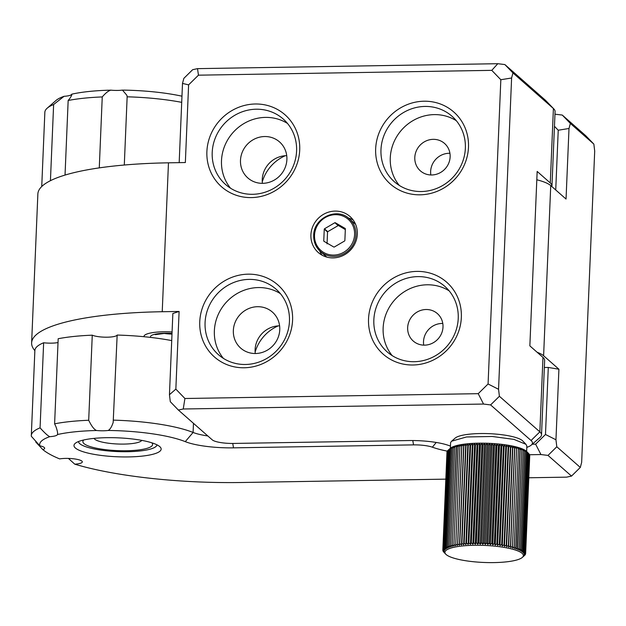 <?xml version="1.0" encoding="UTF-8"?>
<svg xmlns="http://www.w3.org/2000/svg" width="626" height="626" viewBox="0 0 626 626"><rect width="100%" height="100%" fill="white"/><g stroke="black" fill="none" stroke-linecap="round" stroke-linejoin="round"><path stroke-width="0.94" d="M92.265 335.176L88.696 420.265A87.249 18.952 -177.6 0 0 54.611 423.818L58.179 338.729A87.249 18.952 2.4 0 1 92.265 335.176A13.303 2.887 2.4 0 0 105.606 337.195A13.303 2.887 2.4 0 0 116.819 335.473A13.303 2.887 2.4 0 0 117.164 335.059L113.173 422.472C111.71 426.838 110.051 429.499 108.196 430.461A13.303 2.887 2.4 0 1 96.6 430.508A78.524 17.058 -177.6 0 0 57.475 434.538A13.303 2.887 2.4 0 1 49.798 436.666A78.524 17.058 -177.6 0 0 39.829 445.79A13.303 2.887 2.4 0 1 44.673 448.239A13.303 2.887 2.4 0 1 42.834 449.609A163.589 35.533 -177.6 0 0 59.666 458.905A13.303 2.887 2.4 0 1 62.217 458.576A13.303 2.887 2.4 0 1 75.644 459.085A13.303 2.887 2.4 0 1 82.327 461.886A13.303 2.887 2.4 0 1 75.863 464.085A13.303 2.887 2.4 0 1 74.768 464.171L68.414 458.42M31.3 435.626L34.868 350.537A87.249 18.952 2.4 0 1 43.64 342.766L40.072 427.855A87.249 18.952 -177.6 0 0 31.3 435.626A87.249 18.952 -177.6 0 0 31.323 436.267L39.829 445.79M58.015 342.547A13.303 2.887 2.4 0 1 43.64 342.766M117.164 335.059A87.249 18.952 2.4 0 1 171.72 340.591M262.263 181.892A39.258 37.012 131.3 0 1 285.292 155.718M255.134 352.07A39.258 37.012 131.3 0 1 278.155 325.896M155.788 446.651A39.258 8.529 2.4 0 1 113.032 451.338A39.258 8.529 2.4 0 1 78.516 441.533A39.258 8.529 -177.6 0 0 79.768 443.678A39.258 8.529 -177.6 0 0 122.242 451.714A39.258 8.529 -177.6 0 0 156.962 444.82A39.258 8.529 2.4 0 1 155.788 446.651M159.833 451.307A43.624 9.476 -177.6 0 0 160.146 446.98A43.624 9.476 -177.6 0 0 118.244 437.848A43.624 9.476 -177.6 0 0 75.3 443.302A43.624 9.476 -177.6 0 0 75.159 443.419A43.624 9.476 -177.6 0 0 107.203 456.104A43.624 9.476 -177.6 0 0 159.833 451.307M548.008 455.407L571.515 476.089L580.31 467.442L556.804 446.761L548.008 455.407L540.942 454.546L529.416 454.734M580.31 467.442L581.656 462.387L594.7 151.085L593.855 144.105L570.349 123.432L562.273 115.059L554.965 114.198M593.855 144.105L585.779 135.74L562.273 115.059M181.704 102.343A87.249 18.952 -177.6 0 0 127.148 96.811L124.292 165.021M127.148 96.811L126.89 95.316L122.461 90.105A13.303 2.887 2.4 0 1 110.865 90.16A78.524 17.058 -177.6 0 0 71.74 94.182A13.303 2.887 2.4 0 1 64.063 96.31A78.524 17.058 -177.6 0 0 56.05 100.434L47.216 108.165A87.249 18.952 -177.6 0 0 44.853 112.289L41.739 186.525M181.963 96.185A78.524 17.058 -177.6 0 0 122.461 90.105M536.811 179.772A52.349 11.37 2.4 0 1 550.739 185.578L566.045 199.045L569.003 128.486L558.236 130.224L554.456 126.311M555.731 189.968L558.236 130.224M570.349 123.432L569.003 128.486M550.739 185.578L543.611 355.756A52.349 11.37 -177.6 0 0 537.108 352.242M543.611 355.756L558.916 369.223L548.29 367.439L544.346 367.501M556.804 446.761L555.958 439.781L558.916 369.223M555.958 439.781L545.481 434.475L548.29 367.439M193.473 423.332L193.09 432.456A87.249 18.952 -177.6 0 0 113.596 420.148M232.747 443.451L233.514 447.848A43.624 9.476 -177.6 0 1 185.273 441.643L193.09 432.456A34.9 7.582 -177.6 0 0 207.816 435.954M545.481 434.475L535.621 444.17L532.249 444.225M535.621 444.17L540.942 454.546M436.236 442.457L432.37 447.191A61.074 13.263 -177.6 0 0 447.316 451.135M432.37 447.191A17.45 3.787 -177.6 0 0 413.543 444.883L412.777 440.547M233.514 447.848L413.543 444.883M185.273 441.643A78.524 17.058 -177.6 0 0 108.196 430.461M54.611 423.818L55.878 426.502C57.342 430.563 57.874 433.239 57.475 434.538L57.514 433.935M88.696 420.265C91.592 426.228 94.221 429.647 96.6 430.508M40.072 427.855C44.775 433.059 48.014 435.993 49.798 436.666M35.862 441.205L35.823 442.097L42.834 449.609M571.515 476.089L566.64 477.145L528.806 477.771M74.768 464.171A163.589 35.533 -177.6 0 0 241.393 482.497L445.798 479.14M99.276 167.878L102.249 96.928A87.249 18.952 -177.6 0 0 68.164 100.481L65.034 175.077M68.164 100.481L69.619 98.728C71.356 96.201 72.06 94.69 71.74 94.182L71.747 94.463M102.249 96.928C105.551 93.047 108.423 90.793 110.865 90.16M47.216 108.165A87.249 18.952 -177.6 0 1 53.625 104.519L50.432 180.687M53.625 104.519L64.063 96.31M279.603 325.849A23.991 22.614 -48.7 0 0 268.053 328.893A23.991 22.614 -48.7 0 0 255.267 353.51M266.825 350.458A23.991 22.614 -48.7 0 0 272.404 312.092A23.991 22.614 -48.7 0 0 246.292 309.753A23.991 22.614 -48.7 0 0 240.713 348.126A23.991 22.614 -48.7 0 0 266.825 350.458M223.427 358.401A43.624 41.12 131.3 0 1 224.867 303.9A43.624 41.12 131.3 0 1 278.351 292.436A43.624 41.12 131.3 0 1 280.393 293.641M286.739 155.671A23.991 22.614 -48.7 0 0 275.182 158.722A23.991 22.614 -48.7 0 0 262.404 183.332M273.953 180.28A23.991 22.614 -48.7 0 0 279.532 141.914A23.991 22.614 -48.7 0 0 253.428 139.582A23.991 22.614 -48.7 0 0 247.841 177.948A23.991 22.614 -48.7 0 0 273.953 180.28M230.556 188.223A43.624 41.12 131.3 0 1 231.996 133.729A43.624 41.12 131.3 0 1 285.479 122.266A43.624 41.12 131.3 0 1 287.53 123.463M143.972 336.71A26.175 5.689 2.4 0 1 143.957 336.459A26.175 5.689 2.4 0 1 144.747 335.16A26.175 5.689 2.4 0 1 172.08 331.96A26.175 5.689 -177.6 0 0 147.564 333.775A26.175 5.689 -177.6 0 0 143.957 336.459A26.175 5.689 -177.6 0 0 143.972 336.71M322.116 255.205A23.991 22.614 131.3 0 1 319.612 250.736M348.385 218.028A23.991 22.614 131.3 0 1 353.103 219.929A23.991 22.614 131.3 0 1 353.127 219.945M346.108 213.779A23.991 22.614 131.3 0 1 349.965 216.479A23.991 22.614 131.3 0 1 352.665 247.473A23.991 22.614 131.3 0 1 322.14 255.212A23.991 22.614 131.3 0 1 318.274 252.513A23.991 22.614 131.3 0 1 315.582 221.51A23.991 22.614 131.3 0 1 346.108 213.779M442.785 323.47A18.271 17.223 -48.7 0 0 423.724 345.145M416.204 343.103A18.271 17.223 131.3 0 1 413.262 341.045A18.271 17.223 131.3 0 1 411.212 317.445A18.271 17.223 131.3 0 1 434.46 311.552A18.271 17.223 131.3 0 1 437.394 313.61A18.271 17.223 131.3 0 1 439.444 337.218A18.271 17.223 131.3 0 1 416.204 343.103M392.197 355.623A43.624 41.12 131.3 0 1 393.637 301.122A43.624 41.12 131.3 0 1 447.12 289.666A43.624 41.12 131.3 0 1 449.163 290.863M449.922 153.292A18.271 17.223 -48.7 0 0 430.852 174.967M423.332 172.933A18.271 17.223 131.3 0 1 420.398 170.875A18.271 17.223 131.3 0 1 418.348 147.274A18.271 17.223 131.3 0 1 441.588 141.382A18.271 17.223 131.3 0 1 444.53 143.44A18.271 17.223 131.3 0 1 446.581 167.04A18.271 17.223 131.3 0 1 423.332 172.933M399.333 185.452A43.624 41.12 131.3 0 1 400.773 130.951A43.624 41.12 131.3 0 1 454.257 119.488A43.624 41.12 131.3 0 1 456.299 120.685M526.81 447.379A43.624 9.476 -177.6 0 0 531.271 445.086L540.105 437.355A52.349 11.37 -177.6 0 0 541.521 434.882L544.643 360.427A52.349 11.37 -177.6 0 0 542.977 357.407L529.854 345.865L537.163 171.43L550.285 182.972A52.349 11.37 -177.6 0 1 551.952 186A52.349 11.37 -177.6 0 1 551.866 186.571M541.521 434.882A52.349 11.37 -177.6 0 0 539.855 431.854L499.399 396.274L490.604 404.92L531.059 440.501L539.855 431.854L542.977 357.407M169.45 394.709L175.851 389.122L179.106 311.443L172.854 313.509L169.45 394.709L170.295 401.689L178.379 410.053L212.269 439.867A17.45 3.787 -177.6 0 0 233.521 443.443L408.622 440.555A37.083 8.052 -177.6 0 1 448.224 445.305A43.624 9.476 -177.6 0 0 450.462 446.033M531.271 445.086A43.624 9.476 -177.6 0 0 531.059 440.501M551.952 186L555.074 111.545A52.349 11.37 -177.6 0 0 553.869 108.963A52.349 11.37 -177.6 0 0 553.407 108.525L550.285 182.972M553.869 108.963L545.708 100.52A43.624 9.476 -177.6 0 0 545.324 100.152L553.407 108.525L512.952 72.937L504.869 64.564L545.324 100.152M497.811 63.703L491.77 70.347L198.465 75.175L188.606 84.87L182.502 83.407L183.848 78.352L192.644 69.705L197.511 68.641L497.811 63.703L504.869 64.564M198.465 75.175L197.511 68.641M175.851 389.122L184.913 398.504L478.217 393.676L488.077 383.981L498.554 389.294L499.399 396.274M498.554 389.294L511.606 77.992L512.952 72.937M491.77 70.347L500.831 79.729L511.606 77.992M488.077 383.981L500.831 79.729M178.379 410.053L183.246 408.997L483.546 404.052L490.604 404.92M478.217 393.676L483.546 404.052M184.913 398.504L183.246 408.997M182.502 83.407L179.177 162.643M188.606 84.87L185.351 162.541L168.472 162.823A174.49 37.904 -177.6 0 0 37.865 193.982L31.629 342.884A174.49 37.904 -177.6 0 0 34.86 350.646M179.106 311.443L162.228 311.725A174.49 37.904 -177.6 0 0 31.629 342.884M401.376 186.65A43.624 41.12 131.3 0 1 394.357 181.736A43.624 41.12 131.3 0 1 389.458 125.38A43.624 41.12 131.3 0 1 444.961 111.311A43.624 41.12 131.3 0 1 451.98 116.225A43.624 41.12 131.3 0 1 456.878 172.58A43.624 41.12 131.3 0 1 401.376 186.65M398.105 189.451A47.983 45.236 131.3 0 1 382.283 126.249A47.983 45.236 131.3 0 1 446.048 106.584A47.983 45.236 131.3 0 1 461.863 169.787A47.983 45.236 131.3 0 1 398.105 189.451M232.606 189.428A43.624 41.12 131.3 0 1 225.587 184.513A43.624 41.12 131.3 0 1 220.688 128.158A43.624 41.12 131.3 0 1 276.191 114.089A43.624 41.12 131.3 0 1 283.21 119.003A43.624 41.12 131.3 0 1 288.101 175.358A43.624 41.12 131.3 0 1 232.606 189.428M229.327 192.229A47.983 45.236 131.3 0 1 213.513 129.026A47.983 45.236 131.3 0 1 277.279 109.362A47.983 45.236 131.3 0 1 293.093 172.565A47.983 45.236 131.3 0 1 229.327 192.229M225.47 359.606A43.624 41.12 131.3 0 1 218.451 354.684A43.624 41.12 131.3 0 1 213.56 298.328A43.624 41.12 131.3 0 1 269.055 284.267A43.624 41.12 131.3 0 1 276.074 289.181A43.624 41.12 131.3 0 1 280.972 345.536A43.624 41.12 131.3 0 1 225.47 359.606M222.199 362.407A47.983 45.236 131.3 0 1 206.377 299.205A47.983 45.236 131.3 0 1 270.142 279.532A47.983 45.236 131.3 0 1 285.957 342.735A47.983 45.236 131.3 0 1 222.199 362.407M394.239 356.828A43.624 41.12 131.3 0 1 387.22 351.914A43.624 41.12 131.3 0 1 382.329 295.558A43.624 41.12 131.3 0 1 437.832 281.489A43.624 41.12 131.3 0 1 444.851 286.403A43.624 41.12 131.3 0 1 449.742 342.758A43.624 41.12 131.3 0 1 394.239 356.828M390.968 359.629A47.983 45.236 131.3 0 1 375.154 296.427A47.983 45.236 131.3 0 1 438.912 276.762A47.983 45.236 131.3 0 1 454.734 339.957A47.983 45.236 131.3 0 1 390.968 359.629M94.08 438.38A23.991 5.211 -177.6 0 0 94.503 438.975A23.991 5.211 -177.6 0 0 100.442 441.666A23.991 5.211 -177.6 0 0 124.089 444.084A23.991 5.211 -177.6 0 0 141.241 440.939A23.991 5.211 -177.6 0 0 141.719 440.375M487.693 545.582A39.258 8.529 2.4 0 1 523.203 556.271A39.258 8.529 2.4 0 1 522.303 557.437A39.258 8.529 2.4 0 1 480.588 562.297A39.258 8.529 2.4 0 1 445.814 554.229A39.258 8.529 2.4 0 1 445.07 551.608A39.258 8.529 2.4 0 1 487.693 545.582M523.336 556.522L524.924 555.098A41.441 8.999 2.4 0 1 524.924 555.098L525.324 554.55A41.441 8.999 2.4 0 1 525.324 554.55L524.111 555.473L525.558 554.002A41.441 8.999 2.4 0 1 525.558 554.002L524.259 554.933L525.637 553.439A41.441 8.999 2.4 0 1 525.637 553.439L524.252 554.386L525.543 552.868A41.441 8.999 2.4 0 1 525.543 552.868L524.079 553.83L525.292 552.296A41.441 8.999 2.4 0 1 525.292 552.296L523.759 553.274L524.878 551.717A41.441 8.999 2.4 0 1 524.878 551.717L523.281 552.719L524.298 551.146A41.441 8.999 2.4 0 1 524.298 551.146L522.64 552.163L523.571 550.567A41.441 8.999 2.4 0 1 523.571 550.567L521.857 551.608L522.679 550.004L526.779 452.152A41.441 8.999 -177.6 0 0 526.771 452.144L522.671 549.996A41.441 8.999 2.4 0 1 522.679 550.004M522.671 549.996L520.918 551.06L521.638 549.44L525.738 451.589A41.441 8.999 -177.6 0 0 525.73 451.589L525.128 450.657L526.771 452.144M521.63 549.44L519.838 550.52L520.449 548.892L518.618 549.996L519.118 548.353L517.264 549.479L521.748 449.977A41.441 8.999 -177.6 0 0 521.732 449.969L517.632 547.82L515.769 548.979L519.979 448.576L521.732 449.969L521.466 449.077L524.541 451.033L524.048 450.117L525.73 451.589L521.63 549.44A41.441 8.999 2.4 0 1 521.638 549.44M520.441 548.885A41.441 8.999 2.4 0 1 520.449 548.892L524.549 451.041A41.441 8.999 -177.6 0 0 524.541 451.033L520.441 548.885M519.103 548.345A41.441 8.999 2.4 0 1 519.118 548.353L523.219 450.501A41.441 8.999 -177.6 0 0 523.203 450.493L519.103 548.345M516.035 547.312L514.157 548.493L518.422 448.975A41.441 8.999 -177.6 0 0 518.406 448.967L514.306 546.819L512.428 548.024L512.475 546.349L510.589 547.578L510.519 545.903L508.641 547.155L508.461 545.473L512.561 447.621L512.851 446.745L514.603 448.044L514.799 447.175L516.56 448.498L516.638 447.621L520.136 449.46L516.035 547.312A41.441 8.999 2.4 0 1 516.051 547.32M512.459 546.349A41.441 8.999 2.4 0 1 512.475 546.349L516.575 448.498A41.441 8.999 -177.6 0 0 516.56 448.498L512.459 546.349M510.503 545.895A41.441 8.999 2.4 0 1 510.519 545.903L514.619 448.052A41.441 8.999 -177.6 0 0 514.603 448.044L510.503 545.895M508.437 545.465L506.598 546.748L506.301 545.074L510.808 446.346L512.538 447.621L508.437 545.465A41.441 8.999 2.4 0 1 508.461 545.473M506.277 545.066L504.462 546.373L504.063 544.69L502.255 546.021L501.739 544.346L505.839 446.495L506.465 445.618L508.14 446.839L508.672 445.97L510.386 447.214L506.277 545.066A41.441 8.999 2.4 0 1 506.301 545.074M504.04 544.69A41.441 8.999 2.4 0 1 504.063 544.69L508.163 446.847A41.441 8.999 -177.6 0 0 508.14 446.839L504.04 544.69M501.716 544.346L499.971 545.7L499.345 544.025L503.453 446.174L504.18 445.297L505.816 446.495L501.716 544.346A41.441 8.999 2.4 0 1 501.739 544.346M499.321 544.025L497.623 545.403L496.895 543.736L500.996 445.892L501.833 445L503.421 446.174L499.321 544.025A41.441 8.999 2.4 0 1 499.345 544.025M493.39 445.219L494.517 444.303L495.933 445.407L496.989 444.507L498.476 445.634L499.438 444.742L500.972 445.884L496.872 543.736A41.441 8.999 2.4 0 1 496.895 543.736L495.229 545.144L494.399 543.485A41.441 8.999 2.4 0 1 494.399 543.485L492.787 544.91L491.856 543.258A41.441 8.999 2.4 0 1 491.856 543.258L490.307 544.714L489.289 543.071L493.39 445.219A41.441 8.999 -177.6 0 0 493.358 445.219L489.258 543.071A41.441 8.999 2.4 0 1 489.289 543.071M489.258 543.071L487.81 544.542L486.699 542.914L490.8 445.063A41.441 8.999 -177.6 0 0 490.768 445.063L492.013 444.139L493.358 445.219M526.779 452.152L528.399 453.287L524.298 551.138L528.407 453.294L526.74 451.542A39.258 8.529 -177.6 0 0 491.973 443.474A39.258 8.529 -177.6 0 0 450.258 448.333L448.654 449.734M495.956 445.407A41.441 8.999 -177.6 0 0 495.933 445.407L491.833 543.258L495.956 445.407M498.499 445.634A41.441 8.999 -177.6 0 0 498.476 445.634L494.376 543.478L498.499 445.634M527.671 452.723A41.441 8.999 -177.6 0 0 527.663 452.715L523.563 550.567L527.671 452.723M527.483 452.308L528.97 453.858A41.441 8.999 -177.6 0 0 528.97 453.858L524.87 551.709L528.978 453.866M528.97 453.975L529.393 454.437A41.441 8.999 -177.6 0 0 529.393 454.437L525.292 552.288L529.393 454.445M529.385 454.703L529.643 455.008A41.441 8.999 -177.6 0 0 529.643 455.008L525.543 552.86L529.643 455.016M529.627 455.446L529.737 455.579A41.441 8.999 -177.6 0 0 529.737 455.579L525.637 553.431L529.737 455.587M486.668 542.914L485.291 544.409L484.094 542.797L488.194 444.945L489.501 444.006L490.768 445.063L486.668 542.914A41.441 8.999 2.4 0 1 486.699 542.914M484.07 542.797L482.771 544.315L481.496 542.711L485.596 444.859A41.441 8.999 -177.6 0 0 485.573 444.859L481.472 542.711L480.259 544.244L478.906 542.664L477.763 544.221L476.339 542.648L480.439 444.804L481.973 443.818L482.982 444.812L484.469 443.842L485.573 444.859L486.981 443.904L488.17 444.945L484.07 542.797A41.441 8.999 2.4 0 1 484.094 542.797M478.882 542.664A41.441 8.999 2.4 0 1 478.906 542.664L483.006 444.812A41.441 8.999 -177.6 0 0 482.982 444.812L478.882 542.664M476.316 542.648L475.29 544.221L473.804 542.679L477.904 444.828L479.5 443.818L480.416 444.804L476.316 542.648A41.441 8.999 2.4 0 1 476.339 542.648M473.78 542.679L472.849 544.268L471.308 542.734L475.408 444.883L477.059 443.865L477.881 444.828L473.78 542.679A41.441 8.999 2.4 0 1 473.804 542.679M472.966 444.976L474.664 443.936L475.384 444.883L471.284 542.734A41.441 8.999 2.4 0 1 471.308 542.734L470.462 544.338L468.858 542.828L472.966 444.976A41.441 8.999 -177.6 0 0 472.935 444.984L468.835 542.836A41.441 8.999 2.4 0 1 468.858 542.828M468.835 542.836L468.123 544.448L466.48 542.961L470.58 445.109A41.441 8.999 -177.6 0 0 470.556 445.109L466.456 542.961A41.441 8.999 2.4 0 1 466.48 542.961M466.456 542.961L465.846 544.597L464.163 543.125L468.264 445.274A41.441 8.999 -177.6 0 0 468.24 445.282L470.056 444.194L470.556 445.109M464.14 543.133L463.639 544.777L461.925 543.329L461.518 544.988L459.781 543.564L463.882 445.712A41.441 8.999 -177.6 0 0 463.866 445.712L459.758 543.564L459.484 545.23L457.731 543.83L457.551 545.496L455.783 544.127L459.891 446.275L461.761 445.094L461.816 445.978L463.694 444.82L463.866 445.712L465.728 444.577L466.01 445.477L467.849 444.366L468.24 445.282L464.14 543.133A41.441 8.999 2.4 0 1 464.163 543.125M461.91 543.329A41.441 8.999 2.4 0 1 461.925 543.329L466.034 445.477A41.441 8.999 -177.6 0 0 466.01 445.477L461.91 543.329M457.716 543.83A41.441 8.999 2.4 0 1 457.731 543.83L461.832 445.978A41.441 8.999 -177.6 0 0 461.816 445.978L457.716 543.83M455.767 544.127A41.441 8.999 2.4 0 1 455.783 544.127L455.72 545.802L453.952 544.456L458.052 446.604A41.441 8.999 -177.6 0 0 458.036 446.612L459.93 445.399L455.767 544.127M453.936 544.456L453.999 546.138L452.238 544.816L456.338 446.964L458.209 445.735L453.936 544.456A41.441 8.999 2.4 0 1 453.952 544.456M452.222 544.816L452.402 546.498L450.65 545.199L450.931 546.881L449.194 545.606L449.585 547.288L447.88 546.044L451.98 448.193L453.795 446.886L453.287 447.762L456.612 446.095L452.222 544.816A41.441 8.999 2.4 0 1 452.238 544.816M450.634 545.199A41.441 8.999 2.4 0 1 450.65 545.199L454.75 447.347A41.441 8.999 -177.6 0 0 454.734 447.347L450.634 545.199M449.178 545.614A41.441 8.999 2.4 0 1 449.194 545.606L453.294 447.754A41.441 8.999 -177.6 0 0 453.287 447.762L449.178 545.614M447.864 546.052L448.38 547.727L446.706 546.506L447.316 548.18L445.681 546.983L449.781 449.132L452.59 447.324L451.964 448.2L447.864 546.052A41.441 8.999 2.4 0 1 447.88 546.044M446.698 546.506A41.441 8.999 2.4 0 1 446.706 546.506L450.806 448.654A41.441 8.999 -177.6 0 0 450.798 448.654L446.698 546.506M445.673 546.991L446.401 548.65L444.804 547.484L448.905 449.632L450.603 448.247L449.773 449.139L445.673 546.991A41.441 8.999 2.4 0 1 445.681 546.983M444.796 547.484A41.441 8.999 2.4 0 1 444.804 547.484L445.626 549.143L444.092 547.993L448.193 450.149A41.441 8.999 -177.6 0 0 448.185 450.149L449.836 448.74L448.897 449.632L444.796 547.484M448.185 450.149L449.218 449.249L448.185 450.149L444.084 548A41.441 8.999 2.4 0 1 444.092 547.993M444.084 548L445.008 549.651L443.529 548.525A41.441 8.999 2.4 0 1 443.529 548.525L444.546 550.168L443.13 549.072L444.241 550.7L442.895 549.628L444.092 551.248L442.825 550.184A41.441 8.999 2.4 0 1 442.825 550.184L444.1 551.796L442.911 550.755A41.441 8.999 2.4 0 1 442.911 550.755L443.177 551.076M445.814 554.229L443.584 551.913A41.441 8.999 2.4 0 1 443.584 551.905L443.169 551.334A41.441 8.999 2.4 0 1 443.161 551.326M525.582 553.494L525.566 553.994M516.638 447.621L512.428 548.024M514.799 447.175L510.589 547.578M512.851 446.745L508.641 547.155M510.808 446.346L506.598 546.748M508.672 445.97L504.462 546.373M506.465 445.618L502.255 546.021M504.18 445.297L499.971 545.7M501.833 445L497.623 545.403M499.438 444.742L495.229 545.144M496.989 444.507L492.787 544.91M494.517 444.303L490.307 544.714M492.013 444.139L487.81 544.542M442.825 550.184L446.972 452.277M446.995 451.776L442.895 549.628L447.214 451.549M447.23 451.221L443.13 549.072L447.621 450.845M447.629 450.681L443.529 548.533L447.629 450.673A41.441 8.999 -177.6 0 0 447.629 450.681L448.185 450.172M470.58 445.109L472.325 444.045L472.935 444.984M489.501 444.006L485.291 544.409M486.981 443.904L482.771 544.315M484.469 443.842L480.259 544.244M481.973 443.818L477.763 544.221M479.5 443.818L475.29 544.221M477.059 443.865L472.849 544.268M474.664 443.936L470.462 544.338M472.325 444.045L468.123 544.448M470.056 444.194L465.846 544.597M467.849 444.366L463.639 544.777M465.728 444.577L461.518 544.988M463.694 444.82L459.484 545.23M461.761 445.094L457.551 545.496M442.911 550.755L442.926 550.332M526.638 451.44L526.857 446.197L525.981 444.319L513.962 439.389L492.177 436.471L466.464 436.971L451.62 441.197L450.743 442.332A38.17 8.294 -177.6 0 0 450.587 443.005L450.368 448.239M525.981 444.319L522.718 440.939A34.68 7.535 -177.6 0 0 492.005 433.81A34.68 7.535 -177.6 0 0 455.157 438.106L451.62 441.197M355.599 224.343A21.808 20.564 -48.7 0 0 355.529 224.272L349.238 218.74C337.14 206.87 313.532 217.958 313.704 235.407C313.556 241.886 315.794 247.254 320.426 251.495A21.808 20.564 -48.7 0 0 342.837 254.297A21.808 20.564 -48.7 0 0 355.928 234.773A21.808 20.564 -48.7 0 0 349.238 218.74M313.736 235.47A21.808 20.564 -48.7 0 0 320.426 251.495L326.717 257.028A21.808 20.564 -48.7 0 0 326.788 257.098M344.863 240.627L345.356 228.78A12.481 11.769 -48.7 0 0 345.184 228.459L335.254 222.707A12.481 11.769 -48.7 0 0 334.887 222.707L324.464 228.803A12.481 11.769 -48.7 0 0 324.26 229.132L323.759 240.979A12.481 11.769 -48.7 0 0 323.939 241.3L333.861 247.059A12.481 11.769 -48.7 0 0 334.237 247.051L344.66 240.955A12.481 11.769 -48.7 0 0 344.863 240.627M323.759 240.979L324.511 241.628M324.26 229.132L327.539 232.019L327.046 243.858M335.254 222.707L338.541 225.587L345.325 229.585M324.464 228.803L327.742 231.683A12.481 11.769 131.3 0 0 327.539 232.019M338.541 225.587A12.481 11.769 -48.7 0 0 338.165 225.595L327.742 231.683M334.887 222.707L338.165 225.595M168.472 162.823L162.228 311.725M83.798 439.961A34.9 7.582 -177.6 0 0 83.994 443.607A34.9 7.582 -177.6 0 0 125.795 450.759A34.9 7.582 -177.6 0 0 151.828 442.809M164.137 333.431A13.083 2.84 -177.6 0 0 171.994 334.065M172.025 333.384A19.633 4.265 -177.6 0 0 153.206 334.722A19.633 4.265 -177.6 0 0 150.717 337.422M354.598 234.547A20.721 19.531 -48.7 0 0 335.403 214.671A20.721 19.531 -48.7 0 0 314.518 235.212A20.721 19.531 -48.7 0 0 333.713 255.087A20.721 19.531 -48.7 0 0 354.598 234.547M94.503 438.975L93.939 438.396M141.241 440.939L141.859 440.399M522.303 557.437L523.899 556.037M172.017 333.541L164.552 333.415L155.225 334.636"/></g></svg>
